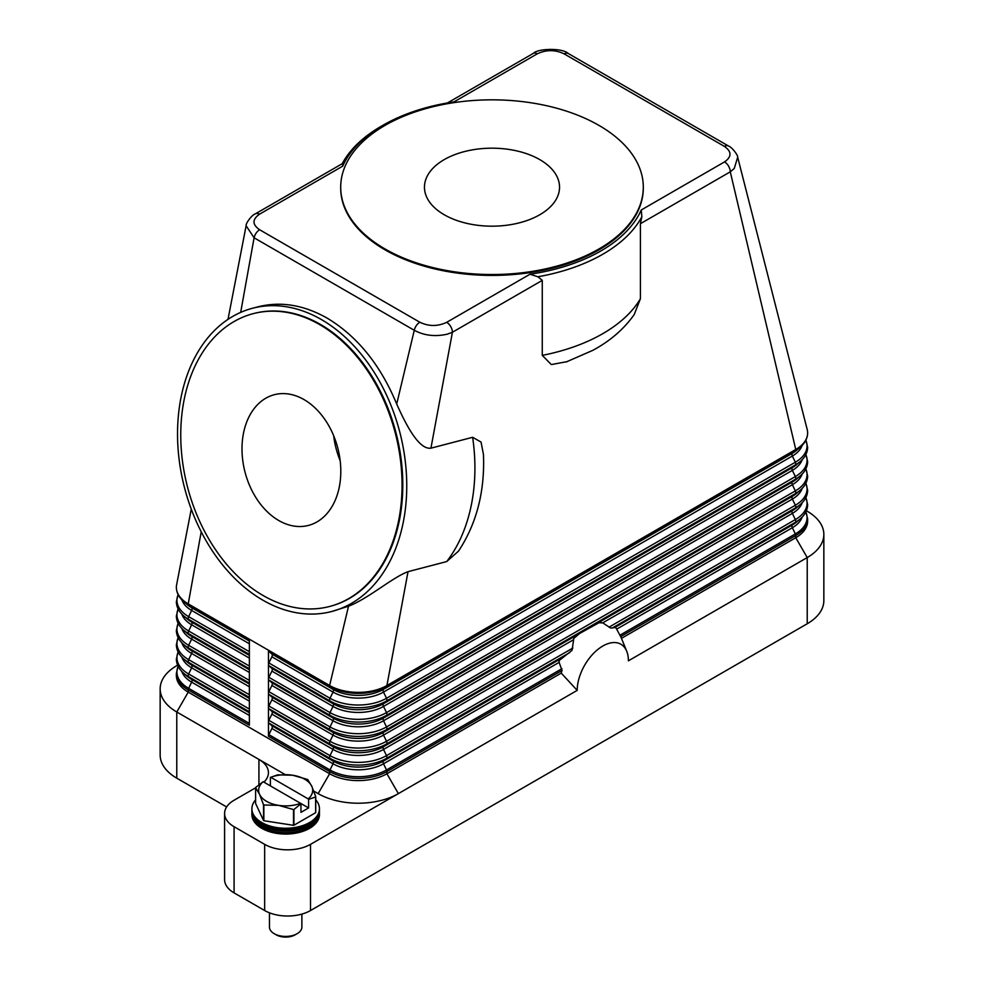 <?xml version="1.0" encoding="UTF-8"?>
<svg xmlns="http://www.w3.org/2000/svg" width="984" height="984" viewBox="0 0 984 984"><rect width="100%" height="100%" fill="white"/><g stroke="black" fill="none" stroke-linecap="round" stroke-linejoin="round"><path stroke-width="1.48" d="M228.005 319.345L246.123 225.754L254.093 237.796L414.276 330.292C424.19 335.593 435.186 336.885 447.289 334.166L452.419 332.248L430.93 448.175L472.627 437.29L481.041 442.062L483.452 454.411C484.94 491.385 476.637 523.611 458.544 551.077L446.687 561.581L408.028 571.667L386.921 685.516A40.529 23.395 180 0 1 329.615 685.516L268.472 650.227A2.706 1.562 120 0 0 268.878 651.346L271.892 654.065A2.706 1.562 -60 0 1 271.892 656.783L268.878 662.97A2.706 1.562 120 0 0 268.472 664.557A2.706 1.562 120 0 0 268.878 665.688L271.892 668.407A2.706 1.562 -60 0 1 271.892 671.113L268.878 677.312A2.706 1.562 120 0 0 268.472 678.899A2.706 1.562 120 0 0 268.878 680.03L271.892 682.736A2.706 1.562 -60 0 1 271.892 685.454L268.878 691.654A2.706 1.562 120 0 0 268.472 693.24A2.706 1.562 120 0 0 268.878 694.36L271.892 697.078A2.706 1.562 -60 0 1 271.892 699.796L268.878 705.983A2.706 1.562 120 0 0 268.472 707.582A2.706 1.562 120 0 0 268.878 708.701L271.892 711.42A2.706 1.562 -60 0 1 271.892 714.138L268.878 720.325A2.706 1.562 120 0 0 268.472 721.924A2.706 1.562 120 0 0 268.878 723.043L271.892 725.761A2.706 1.562 -60 0 1 271.892 728.48L268.878 734.667A2.706 1.562 120 0 0 268.472 736.253L268.472 650.227L249.37 639.194L249.37 725.233L188.239 689.932A2.706 1.562 120 0 1 188.645 688.345A39.95 23.062 180 0 1 178.165 666.365M806.388 510.757L807.224 511.249A56.74 32.755 180 0 1 823.842 534.41A56.74 32.755 180 0 1 807.224 557.571L628.407 660.817A36.199 20.898 -60 0 0 626.722 651.236A36.199 20.898 -60 0 0 598.161 649.206A36.199 20.898 -60 0 0 577.202 690.374L561.237 673.117L386.921 773.756A40.529 23.395 180 0 1 329.615 773.756L188.239 692.133A40.529 23.395 180 0 1 176.37 675.59L176.37 673.388A40.529 23.395 0 0 0 188.239 689.932L188.239 692.133L176.776 711.998A56.74 32.755 180 0 1 160.158 688.825A56.74 32.755 180 0 1 176.776 665.664L177.612 665.184M567.202 361.62L551.335 364.572L542.258 355.372L542.258 280.378L537.953 276.762A156.702 90.479 0 0 0 641.814 216.8L640.424 223.7L730.276 171.831A8.106 4.674 60 0 0 729.722 168.682A8.106 4.674 60 0 0 728.591 166.173A8.106 4.674 60 0 0 724.544 161.905C731.85 156.727 731.801 151.548 724.384 146.382L564.189 53.899C555.284 49.618 546.329 49.581 537.313 53.8A8.106 4.674 -120 0 0 533.266 53.407L447.437 102.951M342.764 166.124L342.481 163.553L255.41 213.823A8.106 4.674 60 0 1 259.456 214.229L342.752 166.136A154.008 88.917 180 0 1 383.096 125.189A154.008 88.917 180 0 1 454.018 101.893L537.313 53.8M249.37 639.194L188.239 603.893A40.529 23.395 180 0 1 176.37 587.35A40.529 23.395 180 0 1 176.616 584.754L191.265 509.122M601.347 622.466A48.634 28.081 120 0 0 598.875 622.786L602.725 622.872L610.658 628.05L615.517 627.509A48.634 28.081 120 0 1 616.181 628.247L620.658 636.611A45.559 26.31 -60 0 1 621.445 638.321A45.559 26.31 -60 0 1 621.457 638.358L795.761 537.719L795.761 535.517A40.529 23.395 0 0 0 807.63 518.962L805.908 511.803M561.237 673.117A45.559 26.31 -60 0 1 562.036 670.461L559.109 662.38L559.256 660.473L572.036 650.338L573.832 638.358L579.662 633.462L598.875 622.786M576.304 635.812A48.634 28.081 120 0 0 573.832 638.358M559.662 659.76A48.634 28.081 120 0 0 558.986 661.26M577.202 690.374L310.501 844.358A32.423 18.721 180 0 1 287.574 849.832A32.423 18.721 180 0 1 264.659 844.358L234.081 826.708A32.423 18.721 180 0 1 224.586 813.473A32.423 18.721 180 0 1 234.081 800.238L255.606 787.815M807.138 429.282A40.529 23.395 180 0 1 807.2 429.528A40.529 23.395 180 0 1 807.63 432.935A40.529 23.395 180 0 1 795.761 449.479A2.706 1.562 60 0 1 795.355 450.598A39.95 23.062 0 0 0 800.423 447.019C805.133 442.898 807.532 438.2 807.63 432.935M807.2 429.528L737.68 157.231L734.261 168.473L730.276 171.831L795.761 449.479L386.921 685.516A2.706 1.562 60 0 1 386.515 686.648L795.355 450.598L792.354 453.317A35.695 20.615 0 0 0 796.868 450.118L800.423 447.019M640.424 223.7L640.424 298.705L634.225 314.523C623.967 329.074 610.154 341.017 592.811 350.341L566.28 361.94M483.452 454.411L483.488 455.272M542.258 280.378L452.419 332.248A8.106 4.674 -120 0 0 451.865 329.099A8.106 4.674 -120 0 0 450.733 326.602A8.106 4.674 -120 0 0 446.687 322.322L529.982 274.228A154.008 88.917 180 0 0 641.248 209.986L641.851 216.837M537.965 276.812L529.982 274.216M321.411 319.566A156.702 111.167 75.4 0 1 406.626 478.691A156.702 111.167 75.4 0 1 331.719 611.495A156.702 111.167 75.4 0 1 262.863 600.178A156.702 111.167 75.4 0 1 177.661 441.053A156.702 111.167 75.4 0 1 252.556 308.25A156.702 111.167 75.4 0 1 321.411 319.566M408.028 571.667C392.296 577.485 368.496 598.555 348.521 606.206L331.719 611.495M252.556 308.25L258.226 306.762C280.846 301.141 303.798 304.917 327.082 318.09C357.241 336.184 380.439 364.83 396.7 404.03C406.773 426.601 419.258 449.799 430.93 448.175M643.302 187.624A151.302 87.355 180 0 1 643.302 188.067A151.302 87.355 180 0 1 549.896 268.767A151.302 87.355 180 0 1 385.015 249.825A151.302 87.355 180 0 1 340.698 188.067A151.302 87.355 180 0 1 340.698 187.624M598.985 125.411A151.302 87.355 180 0 1 643.302 187.181A151.302 87.355 180 0 1 549.896 267.882A151.302 87.355 180 0 1 385.015 248.952A151.302 87.355 180 0 1 340.698 187.181A151.302 87.355 180 0 1 434.104 106.481A151.302 87.355 180 0 1 598.985 125.411M453.366 101.992L454.018 101.893M383.096 125.189L381.189 126.296A156.702 90.479 0 0 0 342.198 163.713M259.456 214.229C252.15 219.432 252.199 224.598 259.616 229.739A8.106 4.674 -60 0 0 256.147 233.11A8.106 4.674 -60 0 0 254.093 237.796L240.674 312.383M259.616 229.739L419.811 322.223A8.106 4.674 -60 0 0 416.33 325.593A8.106 4.674 -60 0 0 414.276 330.292L396.7 404.03M253.552 313.576A151.302 107.33 75.4 0 1 253.921 313.478A151.302 107.33 75.4 0 1 320.403 324.4A151.302 107.33 75.4 0 1 402.677 478.039A151.302 107.33 75.4 0 1 330.353 606.267A151.302 107.33 75.4 0 1 329.984 606.365M319.665 324.597A151.302 107.33 75.4 0 1 401.939 478.236A151.302 107.33 75.4 0 1 329.615 606.464A151.302 107.33 75.4 0 1 263.134 595.529A151.302 107.33 75.4 0 1 180.871 441.89A151.302 107.33 75.4 0 1 253.183 313.662A151.302 107.33 75.4 0 1 319.665 324.597M278.779 520.536A67.539 47.921 75.4 0 1 242.052 451.951A67.539 47.921 75.4 0 1 274.339 394.707A67.539 47.921 75.4 0 1 304.019 399.59A67.539 47.921 75.4 0 1 340.747 468.175A67.539 47.921 75.4 0 1 308.459 525.419A67.539 47.921 75.4 0 1 278.779 520.536M333.662 435.728A67.539 47.921 -104.6 0 0 340.169 460.647M444.239 159.605A67.539 38.991 180 0 1 517.855 151.155A67.539 38.991 180 0 1 559.539 187.181A67.539 38.991 180 0 1 539.761 214.758A67.539 38.991 180 0 1 466.145 223.208A67.539 38.991 180 0 1 424.461 187.181A67.539 38.991 180 0 1 444.239 159.605M348.521 606.206L329.615 685.516A2.706 1.562 120 0 0 330.009 686.648A39.95 23.062 0 0 0 386.515 686.648L383.514 689.354L792.354 453.317A2.706 1.562 -120 0 0 791.948 454.436A2.706 1.562 -120 0 0 792.354 456.035A35.695 20.615 0 0 0 802.157 445.383M201.216 531.766L188.239 603.893A2.706 1.562 120 0 0 188.645 605.025A39.95 23.062 180 0 1 183.577 601.445L187.132 604.545A35.695 20.615 180 0 0 191.646 607.731A2.706 1.562 -60 0 1 192.052 608.862A2.706 1.562 -60 0 1 191.646 610.449A35.695 20.615 180 0 1 181.843 599.797M226.615 806.954L176.776 778.172A56.74 32.755 0 0 1 160.158 755.011L160.158 688.825M263.921 782.169A32.423 18.721 0 0 0 268.423 772.661A32.423 18.721 0 0 0 258.927 759.427L176.776 711.998L176.776 778.172M258.927 784.666L258.927 759.427L285.2 774.592M313.761 791.087L318.152 793.621A56.74 32.755 0 0 0 398.385 793.621L386.921 773.756L386.921 771.554L562.036 670.461M807.63 518.962L807.63 521.176A40.529 23.395 180 0 1 795.761 537.719L807.224 557.571L807.224 623.758A56.74 32.755 0 0 0 823.842 600.597L823.842 534.41M807.224 623.758L310.501 910.532L310.501 844.358M264.659 844.358L264.659 910.532A32.423 18.721 0 0 0 287.574 916.018A32.423 18.721 0 0 0 310.501 910.532M264.659 910.532L234.081 892.882A32.423 18.721 0 0 1 224.586 879.647L224.586 813.473M255.606 799.869A33.776 19.495 0 0 0 251.892 808.75L251.892 811.579A33.776 19.495 0 0 0 261.793 825.367A33.776 19.495 0 0 0 298.595 829.586A33.776 19.495 0 0 0 319.443 811.579L319.443 808.75A33.776 19.495 0 0 0 315.741 799.869M251.892 808.75A33.776 19.495 0 0 0 261.793 822.538A33.776 19.495 0 0 0 298.595 826.757A33.776 19.495 0 0 0 319.443 808.75M251.929 812.354A33.776 19.495 0 0 0 251.892 813.141A33.776 19.495 0 0 0 261.793 826.929A33.776 19.495 0 0 0 298.595 831.148A33.776 19.495 0 0 0 319.443 813.141A33.776 19.495 0 0 0 319.419 812.354M319.443 813.141L319.443 814.567A33.776 19.495 180 0 1 298.595 832.587A33.776 19.495 180 0 1 261.793 828.356A33.776 19.495 180 0 1 251.892 814.567L251.892 813.141M315.618 796.979L315.618 812.722A31.07 17.933 0 0 0 315.741 812.476L315.741 796.732A31.07 17.933 180 0 1 315.618 796.979L308.595 799.377L308.595 807.95L300.956 812.366L300.956 803.793L293.921 809.512A31.07 17.933 180 0 1 293.503 809.574L278.681 805.367L263.86 804.986A31.07 17.933 180 0 1 263.7 804.9A31.07 17.933 180 0 1 263.54 804.814L259.567 794.346A27.023 15.596 0 0 0 266.566 801.333A27.023 15.596 0 0 0 278.681 805.367A27.023 15.596 0 0 0 300.563 803.313L300.956 803.793M315.618 812.722L293.921 825.244L293.921 809.512M293.503 809.574L293.503 825.318A31.07 17.933 0 0 0 293.921 825.244M293.503 825.318L263.86 820.73L263.86 804.986M263.54 804.814L263.54 820.545A31.07 17.933 0 0 0 263.7 820.644A31.07 17.933 0 0 0 263.86 820.73M263.54 820.545L255.606 803.436L255.606 787.692A31.07 17.933 180 0 1 255.717 787.446L263.134 781.702A27.023 15.596 0 0 0 259.567 794.346L255.606 787.692M307.635 779.537A31.07 17.933 180 0 1 307.795 779.623L311.768 786.265A27.023 15.596 0 0 0 304.769 779.279A27.023 15.596 0 0 0 292.666 775.232L307.488 779.439A31.07 17.933 180 0 1 307.635 779.537M277.414 774.925A31.07 17.933 180 0 1 277.845 774.851L292.666 775.232A27.023 15.596 0 0 0 270.772 777.286L277.414 774.925M270.391 785.896L270.391 777.323M308.595 799.377L308.213 798.91A27.023 15.596 0 0 0 311.768 786.265L315.741 796.732M308.595 807.95L263.134 781.702M270.772 777.286L308.213 798.91M269.456 912.82L269.456 927.076A16.211 9.36 0 0 0 274.204 933.693L274.204 933.693A16.211 9.36 0 0 0 297.131 933.693A16.211 9.36 0 0 0 301.879 927.076L301.879 914.099M276.123 934.8L274.204 933.693L276.123 934.8A13.505 7.798 0 0 0 295.225 934.8L297.131 933.693M251.916 809.451A33.776 19.495 0 0 0 261.793 823.952A33.776 19.495 0 0 0 299.161 828.036A33.776 19.495 0 0 0 319.419 809.451M268.878 651.346L330.009 686.648L333.022 689.354A2.706 1.562 -60 0 1 333.428 690.485A2.706 1.562 -60 0 1 333.022 692.072L330.009 698.271A2.706 1.562 120 0 0 329.615 699.858A2.706 1.562 120 0 0 330.009 700.977A39.95 23.062 0 0 0 386.515 700.977L795.355 464.94L792.354 467.658A35.695 20.615 0 0 0 796.868 464.46L800.423 461.361C805.133 457.24 807.532 452.542 807.63 447.277L805.908 440.106M268.878 662.97L330.009 698.271A39.95 23.062 0 0 0 386.515 698.271A2.706 1.562 60 0 1 386.921 699.858A2.706 1.562 60 0 1 386.515 700.977L383.514 703.695L792.354 467.658A2.706 1.562 -120 0 0 791.948 468.778A2.706 1.562 -120 0 0 792.354 470.377A35.695 20.615 0 0 0 802.157 459.712M271.892 654.065L333.022 689.354A35.695 20.615 0 0 0 383.514 689.354A2.706 1.562 -120 0 0 383.108 690.485A2.706 1.562 -120 0 0 383.514 692.072L386.515 698.271L795.355 462.222A2.706 1.562 60 0 1 795.761 463.821A2.706 1.562 60 0 1 795.355 464.94A39.95 23.062 0 0 0 800.423 461.361M271.892 656.783L333.022 692.072A35.695 20.615 0 0 0 383.514 692.072L792.354 456.035L795.355 462.222A39.95 23.062 0 0 0 805.834 440.254M249.37 709.07L188.645 674.003A2.706 1.562 120 0 0 188.239 675.59A2.706 1.562 120 0 0 188.645 676.721L191.646 679.427A35.695 20.615 180 0 1 187.132 676.242L183.577 673.142C178.867 669.022 176.468 664.323 176.37 659.046L178.092 651.875M249.37 712.76L191.646 679.427A2.706 1.562 -60 0 1 192.052 680.559A2.706 1.562 -60 0 1 191.646 682.146A35.695 20.615 180 0 1 181.843 671.494M249.37 715.466L191.646 682.146L188.645 688.345L249.37 723.4M249.37 711.776L188.645 676.721A39.95 23.062 180 0 1 183.577 673.142M318.152 793.621L329.615 773.756L329.615 771.554L268.472 736.253M249.37 694.729L188.645 659.661A2.706 1.562 120 0 0 188.239 661.248A2.706 1.562 120 0 0 188.645 662.38L191.646 665.098A35.695 20.615 180 0 1 187.132 661.9L183.577 658.8C178.867 654.68 176.468 649.981 176.37 644.704L178.092 637.534M249.37 698.419L191.646 665.098A2.706 1.562 -60 0 1 192.052 666.217A2.706 1.562 -60 0 1 191.646 667.804A35.695 20.615 180 0 1 181.843 657.152M249.37 701.137L191.646 667.804L188.645 674.003A39.95 23.062 180 0 1 178.165 652.023M249.37 697.435L188.645 662.38A39.95 23.062 180 0 1 183.577 658.8M249.37 680.387L188.645 645.319A2.706 1.562 120 0 0 188.239 646.918A2.706 1.562 120 0 0 188.645 648.038L191.646 650.756A35.695 20.615 180 0 1 187.132 647.558L183.577 644.459C178.867 640.338 176.468 635.639 176.37 630.375L178.092 623.204M249.37 684.077L191.646 650.756A2.706 1.562 -60 0 1 192.052 651.875A2.706 1.562 -60 0 1 191.646 653.474A35.695 20.615 180 0 1 181.843 642.81M249.37 686.795L191.646 653.474L188.645 659.661A39.95 23.062 180 0 1 178.165 637.681M249.37 683.105L188.645 648.038A39.95 23.062 180 0 1 183.577 644.459M249.37 666.045L188.645 630.99A2.706 1.562 120 0 0 188.239 632.577A2.706 1.562 120 0 0 188.645 633.696L191.646 636.414A35.695 20.615 180 0 1 187.132 633.216L183.577 630.117C178.867 625.996 176.468 621.298 176.37 616.033L178.092 608.862M249.37 669.735L191.646 636.414A2.706 1.562 -60 0 1 192.052 637.534A2.706 1.562 -60 0 1 191.646 639.133A35.695 20.615 180 0 1 181.843 628.481M249.37 672.453L191.646 639.133L188.645 645.319A39.95 23.062 180 0 1 178.165 623.352M249.37 668.763L188.645 633.696A39.95 23.062 180 0 1 183.577 630.117M249.37 651.703L188.645 616.648A2.706 1.562 120 0 0 188.239 618.235A2.706 1.562 120 0 0 188.645 619.354L191.646 622.072A35.695 20.615 180 0 1 187.132 618.875L183.577 615.787C178.867 611.667 176.468 606.968 176.37 601.691L178.092 594.52M249.37 655.406L191.646 622.072A2.706 1.562 -60 0 1 192.052 623.204A2.706 1.562 -60 0 1 191.646 624.791A35.695 20.615 180 0 1 181.843 614.139M249.37 658.111L191.646 624.791L188.645 630.99A39.95 23.062 180 0 1 178.165 609.01M249.37 654.421L188.645 619.354A39.95 23.062 180 0 1 183.577 615.787M249.37 643.77L191.646 610.449L188.645 616.648A39.95 23.062 180 0 1 178.165 594.668M249.37 640.08L188.645 605.025L191.646 607.731L249.37 641.064M612.085 628.112L795.355 522.295L792.354 525.013A2.706 1.562 -120 0 0 791.948 526.132A2.706 1.562 -120 0 0 792.354 527.731A35.695 20.615 0 0 0 802.157 517.067M616.747 629.108L792.354 527.731L795.355 533.918A2.706 1.562 60 0 1 795.761 535.517L620.658 636.611M619.945 635.197L795.355 533.918A39.95 23.062 0 0 0 805.834 511.951M268.878 665.688L330.009 700.977L333.022 703.695A35.695 20.615 0 0 0 383.514 703.695A2.706 1.562 -120 0 0 383.108 704.827A2.706 1.562 -120 0 0 383.514 706.414L386.515 712.601A2.706 1.562 60 0 1 386.921 714.199A2.706 1.562 60 0 1 386.515 715.319L383.514 718.037A2.706 1.562 -120 0 0 383.108 719.156A2.706 1.562 -120 0 0 383.514 720.755L386.515 726.942A2.706 1.562 60 0 1 386.921 728.541A2.706 1.562 60 0 1 386.515 729.661L383.514 732.379A2.706 1.562 -120 0 0 383.108 733.498A2.706 1.562 -120 0 0 383.514 735.097L386.515 741.284A2.706 1.562 60 0 1 386.921 742.871A2.706 1.562 60 0 1 386.515 744.002L795.355 507.953L792.354 510.671A2.706 1.562 -120 0 0 791.948 511.803A2.706 1.562 -120 0 0 792.354 513.39L795.355 519.577A2.706 1.562 60 0 1 795.761 521.176A2.706 1.562 60 0 1 795.355 522.295A39.95 23.062 0 0 0 800.423 518.716C805.133 514.595 807.532 509.897 807.63 504.632L805.908 497.461M615.098 627.349L792.354 525.013A35.695 20.615 0 0 0 796.868 521.815L800.423 518.716M268.878 708.701L330.009 744.002L333.022 746.721A2.706 1.562 -60 0 1 333.428 747.84A2.706 1.562 -60 0 1 333.022 749.427L330.009 755.626A39.95 23.062 0 0 0 386.515 755.626A2.706 1.562 60 0 1 386.921 757.213A2.706 1.562 60 0 1 386.515 758.344L569.798 652.527M559.109 662.38L383.514 763.769L386.515 769.968L561.938 668.689M386.515 769.968A2.706 1.562 60 0 1 386.921 771.554A40.529 23.395 0 0 1 329.615 771.554A2.706 1.562 120 0 1 330.009 769.968A39.95 23.062 0 0 0 386.515 769.968M560.757 658.714L383.514 761.05A2.706 1.562 -120 0 0 383.108 762.182A2.706 1.562 -120 0 0 383.514 763.769A35.695 20.615 0 0 1 333.022 763.769L330.009 769.968L268.878 734.667M268.878 723.043L330.009 758.344L333.022 761.05A2.706 1.562 -60 0 1 333.428 762.182A2.706 1.562 -60 0 1 333.022 763.769L271.892 728.48M268.878 720.325L330.009 755.626A2.706 1.562 120 0 0 329.615 757.213A2.706 1.562 120 0 0 330.009 758.344A39.95 23.062 0 0 0 386.515 758.344L383.514 761.05A35.695 20.615 0 0 1 333.022 761.05L271.892 725.761M573.131 639.957L383.514 749.427L386.515 755.626L572.885 648.025M579.662 633.462L383.514 746.721A2.706 1.562 -120 0 0 383.108 747.84A2.706 1.562 -120 0 0 383.514 749.427A35.695 20.615 0 0 1 333.022 749.427L271.892 714.138M602.725 622.872L792.354 513.39A35.695 20.615 0 0 0 802.157 502.738M608.998 627.177L795.355 519.577A39.95 23.062 0 0 0 805.834 497.609M268.878 694.36L330.009 729.661A39.95 23.062 0 0 0 386.515 729.661L795.355 493.624L792.354 496.33A2.706 1.562 -120 0 0 791.948 497.461A2.706 1.562 -120 0 0 792.354 499.048L795.355 505.247A2.706 1.562 60 0 1 795.761 506.834A2.706 1.562 60 0 1 795.355 507.953A39.95 23.062 0 0 0 800.423 504.386C805.133 500.253 807.532 495.567 807.63 490.29L805.908 483.119M596.193 623.918L792.354 510.671A35.695 20.615 0 0 0 796.868 507.473L800.423 504.386M268.878 680.03L330.009 715.319L333.022 718.037A2.706 1.562 -60 0 1 333.428 719.156A2.706 1.562 -60 0 1 333.022 720.755L330.009 726.942A2.706 1.562 120 0 0 329.615 728.541A2.706 1.562 120 0 0 330.009 729.661L333.022 732.379A2.706 1.562 -60 0 1 333.428 733.498A2.706 1.562 -60 0 1 333.022 735.097L330.009 741.284A2.706 1.562 120 0 0 329.615 742.871A2.706 1.562 120 0 0 330.009 744.002A39.95 23.062 0 0 0 386.515 744.002L383.514 746.721A35.695 20.615 0 0 1 333.022 746.721L271.892 711.42M271.892 699.796L333.022 735.097A35.695 20.615 0 0 0 383.514 735.097L792.354 499.048A35.695 20.615 0 0 0 802.157 488.396M268.878 705.983L330.009 741.284A39.95 23.062 0 0 0 386.515 741.284L795.355 505.247A39.95 23.062 0 0 0 805.834 483.267M271.892 668.407L333.022 703.695A2.706 1.562 -60 0 1 333.428 704.827A2.706 1.562 -60 0 1 333.022 706.414L330.009 712.601A2.706 1.562 120 0 0 329.615 714.199A2.706 1.562 120 0 0 330.009 715.319A39.95 23.062 0 0 0 386.515 715.319L795.355 479.282L792.354 482A2.706 1.562 -120 0 0 791.948 483.119A2.706 1.562 -120 0 0 792.354 484.706L795.355 490.905A2.706 1.562 60 0 1 795.761 492.492A2.706 1.562 60 0 1 795.355 493.624A39.95 23.062 0 0 0 800.423 490.044C805.133 485.924 807.532 481.225 807.63 475.948L805.908 468.778M271.892 697.078L333.022 732.379A35.695 20.615 0 0 0 383.514 732.379L792.354 496.33A35.695 20.615 0 0 0 796.868 493.144L800.423 490.044M271.892 685.454L333.022 720.755A35.695 20.615 0 0 0 383.514 720.755L792.354 484.706A35.695 20.615 0 0 0 802.157 474.054M268.878 691.654L330.009 726.942A39.95 23.062 0 0 0 386.515 726.942L795.355 490.905A39.95 23.062 0 0 0 805.834 468.925M271.892 671.113L333.022 706.414A35.695 20.615 0 0 0 383.514 706.414L792.354 470.377L795.355 476.563A2.706 1.562 60 0 1 795.761 478.15A2.706 1.562 60 0 1 795.355 479.282A39.95 23.062 0 0 0 800.423 475.702C805.133 471.582 807.532 466.883 807.63 461.607L805.908 454.436M271.892 682.736L333.022 718.037A35.695 20.615 0 0 0 383.514 718.037L792.354 482A35.695 20.615 0 0 0 796.868 478.802L800.423 475.702M268.878 677.312L330.009 712.601A39.95 23.062 0 0 0 386.515 712.601L795.355 476.563A39.95 23.062 0 0 0 805.834 454.583M472.627 437.29A156.702 111.167 75.4 0 1 446.687 561.581M724.544 161.905L641.248 209.986M419.811 322.223C428.766 326.503 437.72 326.54 446.687 322.322M564.189 53.899A8.106 4.674 -60 0 1 567.67 53.247A8.106 4.674 -60 0 1 568.235 53.493A8.106 4.674 -60 0 1 568.248 53.493L728.431 145.976A8.106 4.674 -60 0 1 728.431 145.976A8.106 4.674 -60 0 1 728.517 146.038M724.384 146.382A8.106 4.674 -60 0 1 727.852 145.73A8.106 4.674 -60 0 1 728.418 145.976C731.936 147.046 738.172 155.41 737.68 157.231M640.424 298.705A156.702 90.479 180 0 1 542.258 355.372M234.081 892.882L234.081 826.708M178.092 666.217L176.37 673.388M176.37 587.35C176.468 592.626 178.867 597.325 183.577 601.445M626.722 651.236L621.445 638.321M643.302 187.181L643.302 188.067M329.615 606.464L330.353 606.267M253.183 313.662L253.921 313.478M340.698 187.181L340.698 188.067M533.266 53.407C537.67 48.425 562.454 47.749 568.235 53.493M246.135 225.754C245.533 223.503 251.904 214.82 255.41 213.823"/></g></svg>
